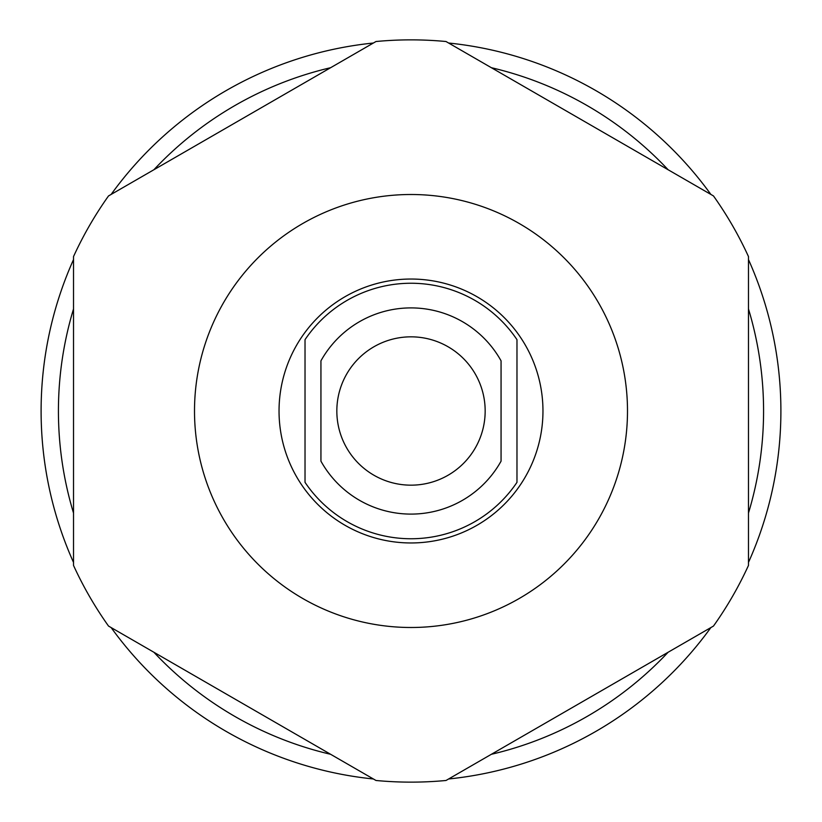 <?xml version="1.0" encoding="UTF-8"?>
<svg xmlns="http://www.w3.org/2000/svg" width="822" height="822" viewBox="0 0 822 822"><rect width="100%" height="100%" fill="white"/><g stroke="black" fill="none" stroke-linecap="round" stroke-linejoin="round"><path stroke-width="1.23" d="M501.06 360.827L501.06 461.173L501.06 360.827A103.089 103.089 0 0 0 320.94 360.827L320.94 461.173L320.94 360.827M516.976 482.339L516.976 339.661A127.749 127.749 0 0 0 305.024 339.661L305.024 482.339A127.749 127.749 0 0 0 516.976 482.339M485.165 411A74.165 74.165 0 0 0 411 336.835A74.165 74.165 0 0 0 336.835 411A74.165 74.165 0 0 0 411 485.165A74.165 74.165 0 0 0 485.165 411M501.06 461.173A103.089 103.089 0 0 1 320.94 461.173M542.962 411A131.962 131.962 0 0 0 411 279.038A131.962 131.962 0 0 0 279.038 411A131.962 131.962 0 0 0 411 542.962A131.962 131.962 0 0 0 542.962 411M627.494 411A216.494 216.494 0 0 1 411 627.494A216.494 216.494 0 0 1 194.506 411A216.494 216.494 0 0 1 411 194.506A216.494 216.494 0 0 1 627.494 411M73.518 565.423L73.518 256.577A371.133 371.133 0 0 1 108.525 195.934L375.983 41.521A371.133 371.133 0 0 1 446.017 41.521L713.475 195.934A371.133 371.133 0 0 1 748.482 256.577L748.482 565.423A371.133 371.133 0 0 1 713.475 626.066L446.017 780.479A371.133 371.133 0 0 1 375.983 780.479L108.525 626.066A371.133 371.133 0 0 1 73.518 565.423M491.361 67.702L668.122 169.753A352.576 352.576 0 0 0 491.361 67.702M73.518 308.949A352.576 352.576 0 0 0 73.518 513.051M330.639 67.702A352.576 352.576 0 0 0 153.878 169.753L330.639 67.702M748.482 513.051A352.576 352.576 0 0 0 748.482 308.949M153.878 652.247A352.576 352.576 0 0 0 330.639 754.298L153.878 652.247M491.361 754.298A352.576 352.576 0 0 0 668.122 652.247L491.361 754.298M748.482 259.577A369.9 369.9 0 0 1 748.482 562.423M710.876 627.566A369.9 369.9 0 0 1 448.607 778.979M373.394 778.979A369.9 369.9 0 0 1 111.124 627.566M73.518 562.423A369.9 369.9 0 0 1 73.518 259.577M710.876 194.434A369.9 369.9 0 0 0 448.607 43.021M373.394 43.021A369.9 369.9 0 0 0 111.124 194.434"/></g></svg>
